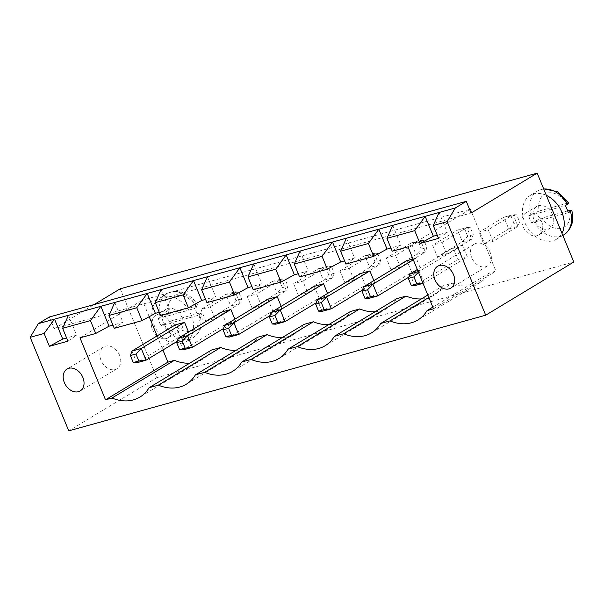<?xml version="1.0" encoding="UTF-8"?>
<svg xmlns="http://www.w3.org/2000/svg" width="604" height="604" viewBox="0 0 604 604"><rect width="100%" height="100%" fill="white"/><g stroke="black" fill="none" stroke-linecap="round" stroke-linejoin="round"><path stroke-width="0.45" stroke-dasharray="3.02 2.27" d="M49.332 317.002L54.149 328.697L471.105 213.031M54.149 328.697L94.073 304.59M120.219 288.803L156.844 377.666L573.8 262.008M298.459 295.386L307.723 292.819L302.906 281.124L293.635 283.699L298.459 295.386L323.419 280.324L332.683 277.749L327.866 266.054L302.906 281.124M261.396 305.669L252.132 308.244L247.308 296.549L256.579 293.982L261.396 305.669L286.356 290.599L281.532 278.912L256.579 293.982M205.798 321.094L215.069 318.519L210.245 306.832L200.981 309.399L205.798 321.094L230.758 306.024L240.022 303.45L235.205 291.762L210.245 306.832M354.05 279.969L349.233 268.274L339.969 270.849L344.786 282.536L354.05 279.969L379.01 264.899L374.193 253.204L349.233 268.274M493.038 241.411L483.774 243.986L478.949 232.291L488.221 229.724L493.038 241.411L517.998 226.349L513.173 214.654L488.221 229.724M437.439 256.836L446.711 254.269L441.886 242.574L432.623 245.141L437.439 256.836L462.4 241.766L471.664 239.199L466.847 227.504L441.886 242.574M400.376 267.119L391.113 269.686L386.296 257.999L395.56 255.424L400.376 267.119L425.337 252.049L420.52 240.354L395.56 255.424M541.592 221.434A12.767 9.46 58.9 0 1 538.919 234.933A12.767 9.46 58.9 0 1 524.227 228.893A12.767 9.46 58.9 0 1 525.722 213.076A12.767 9.46 58.9 0 1 541.592 221.434M170.962 324.242A12.767 9.46 58.9 0 1 168.297 337.742A12.767 9.46 58.9 0 1 153.597 331.702A12.767 9.46 58.9 0 1 155.1 315.884A12.767 9.46 58.9 0 1 170.962 324.242M156.844 377.666L68.758 430.856M307.723 292.819L332.683 277.749L334.269 273.265L331.377 266.251L327.866 266.054L318.595 268.629L293.635 283.699M334.269 273.265L328.712 274.812L323.419 280.324L318.595 268.629L325.82 267.791L331.377 266.251M252.132 308.244L277.085 293.174L272.268 281.479L247.308 296.549M279.493 280.641L282.385 287.663L277.085 293.174L286.356 290.599L287.942 286.115L285.05 279.101L281.532 278.912L272.268 281.479L279.493 280.641L285.05 279.101M215.069 318.519L240.022 303.45L241.615 298.972L238.723 291.951L235.205 291.762L225.941 294.329L200.981 309.399M241.615 298.972L236.051 300.513L230.758 306.024L225.941 294.329L233.159 293.499L238.723 291.951M344.786 282.536L369.746 267.466L379.01 264.899L380.596 260.415L377.704 253.401L374.193 253.204L364.929 255.779L339.969 270.849M380.596 260.415L375.039 261.955L369.746 267.466L364.929 255.779L372.147 254.941L377.704 253.401M483.774 243.986L508.727 228.916L503.91 217.221L478.949 232.291M511.135 216.391L514.027 223.404L508.727 228.916L517.998 226.349L519.583 221.864L516.692 214.843L513.173 214.654L503.91 217.221L511.135 216.391L516.692 214.843M446.711 254.269L471.664 239.199L473.257 234.714L470.365 227.7L466.847 227.504L457.583 230.071L432.623 245.141M473.257 234.714L467.692 236.255L462.4 241.766L457.583 230.071L464.801 229.241L470.365 227.7M391.113 269.686L416.073 254.616L411.256 242.929L386.296 257.999M418.474 242.091L421.365 249.105L416.073 254.616L425.337 252.049L426.93 247.564L424.038 240.551L420.52 240.354L411.256 242.929L418.474 242.091L424.038 240.551M552.6 214.782A12.767 9.46 -121.1 0 0 536.737 206.425A12.767 9.46 -121.1 0 0 535.235 222.242A12.767 9.46 -121.1 0 0 549.934 228.282A12.767 9.46 -121.1 0 0 552.6 214.782M181.97 317.591A12.767 9.46 -121.1 0 0 166.108 309.233A12.767 9.46 -121.1 0 0 164.613 325.05A12.767 9.46 -121.1 0 0 179.305 331.09A12.767 9.46 -121.1 0 0 181.97 317.591M68.433 315.296L76.625 335.175L66.599 337.953M114.76 302.445L122.952 322.325L112.933 325.103M439.063 212.487L447.254 232.366L437.228 235.145M161.087 289.595L169.286 309.474L159.26 312.253M392.728 225.337L400.928 245.216L390.901 247.995M207.421 276.745L215.613 296.624L205.587 299.403M346.402 238.187L354.593 258.067L344.574 260.845M253.748 263.895L261.94 283.767L251.913 286.553M300.075 251.037L308.267 270.917L298.24 273.703M328.712 274.812L325.82 267.791M282.385 287.663L287.942 286.115M236.051 300.513L233.159 293.499M375.039 261.955L372.147 254.941M514.027 223.404L519.583 221.864M467.692 236.255L464.801 229.241M421.365 249.105L426.93 247.564M546.333 195.371A25.534 18.913 -121.1 0 0 530.138 195.5A25.534 18.913 -121.1 0 0 527.141 227.127A25.534 18.913 -121.1 0 0 556.533 239.214A25.534 18.913 -121.1 0 0 561.984 233.333M191.242 315.024A25.534 18.913 -121.1 0 0 159.509 298.308A25.534 18.913 -121.1 0 0 156.519 329.943A25.534 18.913 -121.1 0 0 185.904 342.023A25.534 18.913 -121.1 0 0 191.242 315.024M67.927 341.177L76.625 335.175M438.557 238.369L447.254 232.366M407.979 246.855L470.38 209.18L142.37 300.165L149.196 316.715M79.977 337.84L142.37 300.165M114.262 328.327L122.952 322.325M160.588 315.477L169.286 309.474M206.915 302.627L215.613 296.624M253.242 289.777L261.94 283.767M299.576 276.926L308.267 270.917M345.903 264.076L354.593 258.067M392.23 251.219L400.928 245.216M157.1 335.892L162.914 350.01M433.521 308.825L495.922 271.151L470.38 209.18M189.716 363.185A46.38 34.36 -121.1 0 0 202.287 359.433A46.38 34.36 -121.1 0 0 211.468 350.056M432.826 307.126L489.436 272.948L495.922 271.151M428.832 297.44L452.373 283.231A46.38 34.36 -121.1 0 0 480.256 282.332A46.38 34.36 -121.1 0 0 489.436 272.948M236.043 350.335A46.38 34.36 -121.1 0 0 248.614 346.583A46.38 34.36 -121.1 0 0 257.795 337.206M427.836 295.024L443.109 285.798L452.373 283.231M421.358 298.935A46.38 34.36 -121.1 0 0 433.929 295.182A46.38 34.36 -121.1 0 0 443.109 285.798M282.37 337.485A46.38 34.36 -121.1 0 0 294.948 333.733A46.38 34.36 -121.1 0 0 304.122 324.356M375.031 311.785A46.38 34.36 -121.1 0 0 387.602 308.032A46.38 34.36 -121.1 0 0 396.775 298.655M328.697 324.635A46.38 34.36 -121.1 0 0 341.275 320.883A46.38 34.36 -121.1 0 0 350.448 311.505M543.728 189.044A25.534 18.913 -121.1 0 0 537.477 191.068A25.534 18.913 -121.1 0 0 530.908 214.496L528.704 215.824A25.534 18.913 -121.1 0 0 529.942 219.395A25.534 18.913 -121.1 0 0 531.596 222.838L542.173 217.991A19.147 14.186 -121.1 0 0 561.577 228.244A19.147 14.186 -121.1 0 0 569.406 210.434M196.927 307.142A25.534 18.913 -121.1 0 0 166.855 293.876A25.534 18.913 -121.1 0 0 160.279 317.304L158.082 318.633A25.534 18.913 -121.1 0 0 159.313 322.204A25.534 18.913 -121.1 0 0 160.974 325.654L163.171 324.325A25.534 18.913 -121.1 0 0 193.242 337.591A25.534 18.913 -121.1 0 0 199.818 314.156L197.614 315.484A25.534 18.913 -121.1 0 0 196.376 311.921A25.534 18.913 -121.1 0 0 194.722 308.47L198.172 305.994L195.892 306.228A19.147 14.186 -121.1 0 0 176.489 295.975A19.147 14.186 -121.1 0 0 168.652 313.786L195.892 306.228M314.276 286.356L319.093 298.051L328.357 295.484L327.534 293.476M360.603 273.506L365.42 285.201L374.684 282.627L373.861 280.626M412.977 258.98L416.194 258.089L421.018 269.777L411.747 272.351L406.93 260.656M188.546 332.026L189.377 334.035L180.105 336.602L175.288 324.914M221.615 312.064L226.44 323.752L235.703 321.185L234.873 319.176M281.2 306.326L282.03 308.334L272.766 310.901L267.942 299.207M462.521 245.232L453.257 247.806L458.081 259.501L467.345 256.927L462.521 245.232L419.214 271.385L424.031 283.08L467.345 256.927M119.577 355.265A12.767 9.46 -121.1 0 0 103.714 346.907A12.767 9.46 -121.1 0 0 102.212 362.725A12.767 9.46 -121.1 0 0 116.904 368.765A12.767 9.46 -121.1 0 0 119.577 355.265M490.199 252.457A12.767 9.46 -121.1 0 0 474.336 244.099A12.767 9.46 -121.1 0 0 472.841 259.916A12.767 9.46 -121.1 0 0 487.534 265.956A12.767 9.46 -121.1 0 0 490.199 252.457M528.704 215.824L565.352 205.662M568.243 212.676L531.596 222.838M567.684 210.917L542.173 217.991M539.281 210.977L566.514 203.42A19.147 14.186 -121.1 0 0 547.118 193.167A19.147 14.186 -121.1 0 0 539.281 210.977L530.908 214.496M568.802 203.178L566.514 203.42M158.082 318.633L194.722 308.47M197.614 315.484L160.974 325.654M198.784 313.25L171.544 320.799A19.147 14.186 -121.1 0 0 190.947 331.052A19.147 14.186 -121.1 0 0 198.784 313.25L201.079 313.031C203.873 323.314 201.26 331.498 193.242 337.591L185.904 342.023M199.818 314.156L201.079 313.031M163.171 324.325L171.544 320.799M160.279 317.304L168.652 313.786M270.962 312.51L275.779 324.197L319.093 298.051M316.164 302.846L328.357 295.484M317.289 299.659L322.113 311.347L365.42 285.201M362.491 289.995L374.684 282.627M416.194 258.089L413.325 259.818M363.616 286.802L368.44 298.497L411.747 272.351M408.817 277.145L421.018 269.777M131.974 351.06L136.798 362.755L180.105 336.602M177.176 341.396L189.377 334.035M178.308 338.21L183.125 349.905L226.44 323.752M223.503 328.546L235.703 321.185M224.635 325.36L229.452 337.055L272.766 310.901M269.837 315.696L282.03 308.334M453.257 247.806L417.319 269.505M409.95 273.952L414.767 285.647L458.081 259.501M423.026 283.359L424.031 283.08L422.966 283.201M418.21 271.664L419.214 271.385L418.429 272.2M533.8 221.509A25.534 18.913 -121.1 0 0 563.872 234.782M538.919 234.933L549.934 228.282M525.722 213.076L536.737 206.425M168.297 337.742L179.305 331.09M155.1 315.884L166.108 309.233M202.287 359.433L139.894 397.107M480.256 282.332L417.862 319.999M248.614 346.583L186.221 384.257M433.929 295.182L371.536 332.857M294.948 333.733L232.548 371.407M387.602 308.032L325.201 345.707M341.275 320.883L278.874 358.557M543.63 188.818L537.477 191.068L530.138 195.5M562.837 235.401L556.533 239.214M198.172 305.994C191.657 293.718 176.595 287.595 166.855 293.876L159.509 298.308M103.714 346.907L67.006 369.067M116.904 368.765L80.204 390.924M474.336 244.099L437.636 266.258M487.534 265.956L450.833 288.116"/><path stroke-width="0.91" d="M471.105 213.031L537.175 173.144L573.8 262.008L485.707 315.197L447.156 221.653L455.273 207.987L466.288 201.343L471.105 213.031M94.073 304.59L120.219 288.803L537.175 173.144M485.707 315.197L68.758 430.856L30.2 337.311L38.316 323.653L49.332 317.002L466.288 201.343M38.316 323.653L455.273 207.987M30.2 337.311L44.1 333.461L49.4 346.318L67.927 341.177L62.627 328.319L90.426 320.611L95.726 333.468L79.977 337.84L105.519 399.81L112.004 398.013A46.38 34.36 -121.1 0 0 139.894 397.107A46.38 34.36 -121.1 0 0 149.067 387.73L158.331 385.156A46.38 34.36 -121.1 0 0 186.221 384.257A46.38 34.36 -121.1 0 0 195.394 374.88L204.658 372.306A46.38 34.36 -121.1 0 0 232.548 371.407A46.38 34.36 -121.1 0 0 241.721 362.03L250.992 359.456A46.38 34.36 -121.1 0 0 278.874 358.557A46.38 34.36 -121.1 0 0 288.055 349.172L297.319 346.605A46.38 34.36 -121.1 0 0 325.201 345.707A46.38 34.36 -121.1 0 0 334.382 336.322L343.646 333.755A46.38 34.36 -121.1 0 0 371.536 332.857A46.38 34.36 -121.1 0 0 380.709 323.472L389.973 320.905A46.38 34.36 -121.1 0 0 417.862 319.999A46.38 34.36 -121.1 0 0 427.036 310.622L433.521 308.825L407.979 246.855L392.23 251.219L386.93 238.361L414.721 230.653L420.029 243.51L438.557 238.369L433.257 225.511L447.156 221.653M66.599 337.953L62.725 339.033L54.534 319.154L44.1 333.461M433.257 225.511L439.063 212.487M62.627 328.319L68.433 315.296M112.933 325.103L109.052 326.175L100.86 306.303L90.426 320.611M159.26 312.253L155.387 313.325L147.195 293.453L136.753 307.753L108.962 315.469L114.76 302.445M437.228 235.145L433.355 236.217L420.029 243.51M414.721 230.653L425.163 216.345L433.355 236.217M386.93 238.361L392.728 225.337M205.587 299.403L201.713 300.475L193.522 280.596L183.08 294.903L155.288 302.619L161.087 289.595M390.901 247.995L387.028 249.074L373.695 256.36L345.903 264.076L340.603 251.211L346.402 238.187M340.603 251.211L368.395 243.503L378.836 229.195L387.028 249.074M251.913 286.553L248.04 287.625L239.848 267.746L229.414 282.053L201.615 289.761L207.421 276.745M344.574 260.845L340.694 261.925L327.368 269.21L299.576 276.926L294.269 264.061L300.075 251.037M294.269 264.061L322.068 256.353L332.502 242.045L340.694 261.925M298.24 273.703L294.367 274.775L286.175 254.896L275.741 269.203L247.942 276.911L253.748 263.895M561.984 233.333A25.534 18.913 -121.1 0 0 561.863 212.215A25.534 18.913 -121.1 0 0 546.333 195.371M62.725 339.033L49.4 346.318M109.052 326.175L95.726 333.468M155.387 313.325L142.053 320.618L114.262 328.327L108.962 315.469M201.713 300.475L188.388 307.768L160.588 315.477L155.288 302.619M248.04 287.625L234.714 294.918L206.915 302.627L201.615 289.761M294.367 274.775L281.041 282.068L253.242 289.777L247.942 276.911M149.196 316.715L157.1 335.892M162.914 350.01L167.92 362.136L174.405 360.339A46.38 34.36 -121.1 0 0 189.716 363.185M105.519 399.81L167.92 362.136M112.004 398.013L174.405 360.339M149.067 387.73L211.468 350.056L220.732 347.489A46.38 34.36 -121.1 0 0 236.043 350.335M427.036 310.622L432.826 307.126M158.331 385.156L220.732 347.489M389.973 320.905L428.832 297.44M195.394 374.88L257.795 337.206L267.059 334.639A46.38 34.36 -121.1 0 0 282.37 337.485M380.709 323.472L427.836 295.024M204.658 372.306L267.059 334.639M343.646 333.755L406.047 296.081A46.38 34.36 -121.1 0 0 421.358 298.935M241.721 362.03L304.122 324.356L313.385 321.781A46.38 34.36 -121.1 0 0 328.697 324.635M334.382 336.322L396.775 298.655L406.047 296.081M250.992 359.456L313.385 321.781M297.319 346.605L359.712 308.931A46.38 34.36 -121.1 0 0 375.031 311.785M288.055 349.172L350.448 311.505L359.712 308.931M82.869 377.424A12.767 9.46 -121.1 0 0 67.006 369.067A12.767 9.46 -121.1 0 0 65.511 384.884A12.767 9.46 -121.1 0 0 80.204 390.924A12.767 9.46 -121.1 0 0 82.869 377.424M453.498 274.616A12.767 9.46 -121.1 0 0 437.636 266.258A12.767 9.46 -121.1 0 0 436.133 282.076A12.767 9.46 -121.1 0 0 450.833 288.116A12.767 9.46 -121.1 0 0 453.498 274.616M136.753 307.753L142.053 320.618M183.08 294.903L188.388 307.768M368.395 243.503L373.695 256.36M229.414 282.053L234.714 294.918M322.068 256.353L327.368 269.21M275.741 269.203L281.041 282.068M570.44 211.347L571.701 210.222C574.495 220.505 571.89 228.689 563.872 234.782A25.534 18.913 -121.1 0 0 570.44 211.347L568.243 212.676A25.534 18.913 -121.1 0 0 567.005 209.112A25.534 18.913 -121.1 0 0 565.352 205.662L568.802 203.178L557.681 191.717L543.63 188.818M323.54 283.789L280.226 309.935L270.962 312.51L314.276 286.356L323.54 283.789L327.534 293.476M369.867 270.939L326.56 297.085L317.289 299.659L360.603 273.506L369.867 270.939L373.861 280.626M413.325 259.818L372.887 284.235L363.616 286.802L406.93 260.656L412.977 258.98M184.552 322.34L141.245 348.493L131.974 351.06L175.288 324.914L184.552 322.34L188.546 332.026M230.879 309.49L187.572 335.643L178.308 338.21L221.615 312.064L230.879 309.49L234.873 319.176M277.213 296.639L233.899 322.793L224.635 325.36L267.942 299.207L277.213 296.639L281.2 306.326M571.701 210.222L567.684 210.917M270.962 312.51L269.376 316.994L272.268 324.008L275.779 324.197L285.05 321.63L316.164 302.846M269.376 316.994L274.933 315.447L280.226 309.935L285.05 321.63L277.825 322.468L272.268 324.008M317.289 299.659L315.703 304.144L318.595 311.158L322.113 311.347L331.377 308.78L362.491 289.995M315.703 304.144L321.26 302.596L326.56 297.085L331.377 308.78L324.152 309.61L318.595 311.158M363.616 286.802L362.03 291.287L364.922 298.308L368.44 298.497L377.704 295.93L408.817 277.145M362.03 291.287L367.594 289.746L372.887 284.235L377.704 295.93L370.486 296.76L364.922 298.308M131.974 351.06L130.388 355.545L133.28 362.559L136.798 362.755L146.062 360.188L177.176 341.396M130.388 355.545L135.953 354.004L141.245 348.493L146.062 360.188L138.845 361.018L133.28 362.559M178.308 338.21L176.715 342.695L179.607 349.708L183.125 349.905L192.389 347.33L223.503 328.546M176.715 342.695L182.28 341.154L187.572 335.643L192.389 347.33L185.171 348.168L179.607 349.708M224.635 325.36L223.05 329.844L225.941 336.858L229.452 337.055L238.716 334.48L269.837 315.696M223.05 329.844L228.606 328.304L233.899 322.793L238.716 334.48L231.498 335.318L225.941 336.858M417.319 269.505L409.95 273.952L418.21 271.664M409.95 273.952L408.357 278.436L411.249 285.45L414.767 285.647L423.026 283.359M274.933 315.447L277.825 322.468M321.26 302.596L324.152 309.61M367.594 289.746L370.486 296.76M135.953 354.004L138.845 361.018M182.28 341.154L185.171 348.168M228.606 328.304L231.498 335.318M411.249 285.45L416.813 283.91L422.966 283.201M418.429 272.2L413.921 276.896L416.813 283.91M408.357 278.436L413.921 276.896M567.549 204.333A25.534 18.913 -121.1 0 0 543.728 189.044M563.872 234.782L562.837 235.401"/></g></svg>
